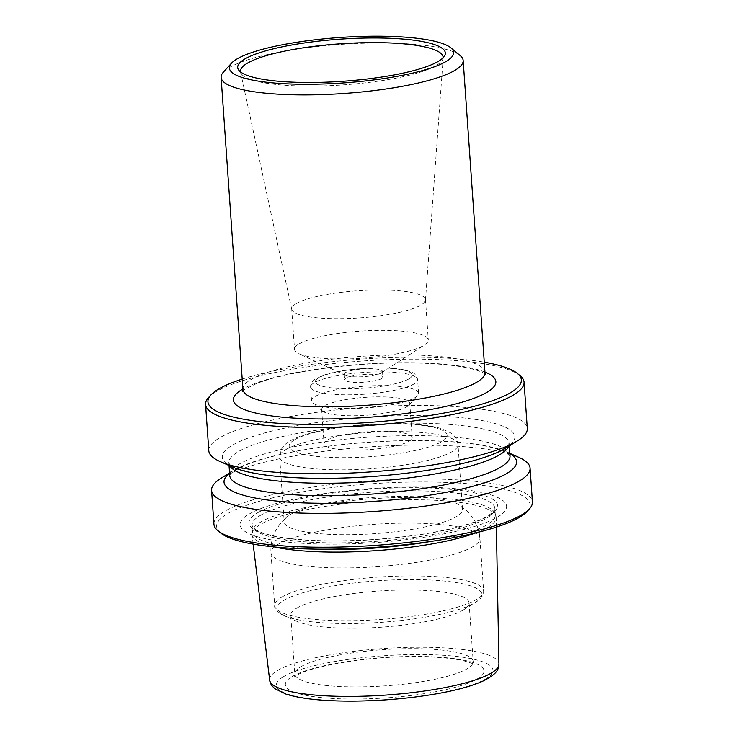 <?xml version="1.0" encoding="UTF-8"?>
<svg xmlns="http://www.w3.org/2000/svg" width="738" height="738" viewBox="0 0 738 738"><rect width="100%" height="100%" fill="white"/><g stroke="black" fill="none" stroke-linecap="round" stroke-linejoin="round"><path stroke-width="0.55" stroke-dasharray="3.69 2.77" d="M223.374 72.158A121.327 24.603 176 0 1 229.121 67.702A121.327 24.603 176 0 1 350.808 43.782A121.327 24.603 176 0 1 460.18 55.59M381.223 372.967A19.16 3.884 -4 0 0 381.408 372.847A19.16 3.884 -4 0 0 382.487 371.435A19.16 3.884 -4 0 0 366.721 368.714A19.16 3.884 -4 0 0 345.532 372.57A19.16 3.884 -4 0 0 344.268 374.101A19.16 3.884 -4 0 0 345.532 375.356A19.16 3.884 -4 0 0 363.373 376.666A19.16 3.884 -4 0 0 381.223 372.967M381.611 378.539A19.16 3.884 -4 0 0 382.874 377.007A19.16 3.884 -4 0 0 363.493 374.47A19.16 3.884 -4 0 0 344.655 379.683A19.16 3.884 -4 0 0 360.421 382.404A19.16 3.884 -4 0 0 381.611 378.539M319.997 549.173A121.705 24.677 176 0 1 252.507 531.877A121.705 24.677 176 0 1 252.599 530.502A121.705 24.677 176 0 1 260.542 522.126A121.705 24.677 176 0 1 391.85 497.726A121.705 24.677 176 0 1 495.032 513.547A121.705 24.677 176 0 1 495.318 514.903A121.705 24.677 176 0 1 430.891 541.415M475.687 532.891A122.388 24.815 -4 0 0 488.095 527.172A122.388 24.815 -4 0 0 496.194 517.624A122.388 24.815 -4 0 0 495.899 516.01A122.388 24.815 -4 0 0 392.127 500.096A122.388 24.815 -4 0 0 260.08 524.644A122.388 24.815 -4 0 0 252.082 533.057A122.388 24.815 -4 0 0 252.018 534.699A122.388 24.815 -4 0 0 274.444 546.969M242.193 379.101A157.083 31.854 176 0 1 484.257 362.173M232.765 467.145A146.631 29.732 176 0 1 231.981 445.438A146.631 29.732 176 0 1 420.033 415.614A146.631 29.732 176 0 1 505.844 448.049M290.089 514.644A89.399 18.127 176 0 1 376.592 497.2A89.399 18.127 176 0 1 458.722 504.58A89.399 18.127 176 0 1 462.541 509.331A89.399 18.127 176 0 1 374.627 533.657A89.399 18.127 176 0 1 284.185 521.803A89.399 18.127 176 0 1 287.303 516.572A89.399 18.127 176 0 1 290.089 514.644M324.582 405.845A44.169 8.957 -4 0 0 321.657 409.387A44.169 8.957 -4 0 0 322.746 411.167A44.169 8.957 -4 0 0 362.561 415.476A44.169 8.957 -4 0 0 406.859 406.767A44.169 8.957 -4 0 0 408.953 405.144A44.169 8.957 -4 0 0 409.784 403.225A44.169 8.957 -4 0 0 373.437 396.952A44.169 8.957 -4 0 0 324.582 405.845M326.989 440.263A44.169 8.957 176 0 1 375.845 431.361A44.169 8.957 176 0 1 412.191 437.634A44.169 8.957 176 0 1 368.751 449.654A44.169 8.957 176 0 1 324.065 443.796A44.169 8.957 176 0 1 326.989 440.263M229.573 473.206A146.631 29.732 176 0 1 233.023 470.807A146.631 29.732 176 0 1 233.725 470.383A146.631 29.732 176 0 1 369.231 442.173A146.631 29.732 176 0 1 506.102 451.721A146.631 29.732 176 0 1 509.857 453.602M315.108 396.5A53.634 10.876 176 0 1 374.452 385.697A53.634 10.876 176 0 1 418.584 393.317A53.634 10.876 176 0 1 417.579 395.642A53.634 10.876 176 0 1 365.836 407.911A53.634 10.876 176 0 1 312.884 402.966A53.634 10.876 176 0 1 311.565 400.799A53.634 10.876 176 0 1 315.108 396.5M248.992 514.192A133.523 27.075 176 0 1 476.868 491.545A133.523 27.075 176 0 1 394.23 540.982A133.523 27.075 176 0 1 248.992 514.192M220.514 532.873A157.083 31.854 176 0 1 227.046 513.943A157.083 31.854 176 0 1 416.73 481.979A157.083 31.854 176 0 1 527.126 511.434M213.937 524.211A159.639 32.371 176 0 1 224.49 511.425A159.639 32.371 176 0 1 401.085 479.257A159.639 32.371 176 0 1 532.439 501.941M221.363 478.049A159.639 32.371 176 0 1 222.12 477.587A159.639 32.371 176 0 1 369.646 446.868A159.639 32.371 176 0 1 518.666 457.265M208.799 450.761A159.639 32.371 176 0 1 219.352 437.975A159.639 32.371 176 0 1 395.946 405.808A159.639 32.371 176 0 1 527.301 428.492M208.55 397.524A159.639 32.371 176 0 1 216.114 391.657A159.639 32.371 176 0 1 376.232 360.181A159.639 32.371 176 0 1 520.142 375.734M296.63 608.195A89.399 18.127 176 0 1 395.522 590.179A89.399 18.127 176 0 1 469.082 602.881A89.399 18.127 176 0 1 463.602 609.782A89.399 18.127 176 0 1 381.168 627.208A89.399 18.127 176 0 1 297.11 621.424A89.399 18.127 176 0 1 290.726 615.354A89.399 18.127 176 0 1 296.63 608.195M296.141 303.641A67.047 13.598 176 0 1 370.31 290.126A67.047 13.598 176 0 1 425.475 299.656A67.047 13.598 176 0 1 425.475 300.052A67.047 13.598 176 0 1 359.535 317.894A67.047 13.598 176 0 1 291.759 309.397A67.047 13.598 176 0 1 291.704 309.01A67.047 13.598 176 0 1 296.141 303.641M298.955 343.963A67.047 13.598 176 0 1 373.124 330.458A67.047 13.598 176 0 1 428.298 339.987A67.047 13.598 176 0 1 424.525 344.941A67.047 13.598 176 0 1 362.358 358.225A67.047 13.598 176 0 1 298.955 353.723A67.047 13.598 176 0 1 294.527 349.342A67.047 13.598 176 0 1 298.955 343.963M484.967 372.376A121.327 24.603 -4 0 0 385.144 355.135A121.327 24.603 -4 0 0 250.929 379.581A121.327 24.603 -4 0 0 242.913 389.304M291.916 676.718A99.612 20.203 176 0 1 461.923 659.827A99.612 20.203 176 0 1 400.273 696.7A99.612 20.203 176 0 1 291.916 676.718M283.595 676.626A108.551 22.011 176 0 1 468.851 658.222A108.551 22.011 176 0 1 401.666 698.406A108.551 22.011 176 0 1 283.595 676.626M484.949 372.072A131.539 26.679 -4 0 0 362.773 364.212A131.539 26.679 -4 0 0 242.885 389M229.786 465.835A140.478 28.487 176 0 1 228.863 462.994A140.478 28.487 176 0 1 238.143 451.739A140.478 28.487 176 0 1 393.548 423.437A140.478 28.487 176 0 1 509.137 443.4A140.478 28.487 176 0 1 508.611 446.333M277.912 544.432A104.722 21.236 176 0 1 393.751 523.325A104.722 21.236 176 0 1 479.921 538.205A104.722 21.236 176 0 1 376.934 566.701A104.722 21.236 176 0 1 270.984 552.817A104.722 21.236 176 0 1 277.912 544.432M510.013 455.872A140.478 28.487 -4 0 0 394.424 435.909A140.478 28.487 -4 0 0 239.02 464.211A140.478 28.487 -4 0 0 229.73 475.466M281.602 597.226A104.722 21.236 176 0 1 397.45 576.129A104.722 21.236 176 0 1 483.611 591.009A104.722 21.236 176 0 1 380.633 619.496A104.722 21.236 176 0 1 274.684 605.621A104.722 21.236 176 0 1 281.602 597.226M408.972 378.843A48.533 9.843 -4 0 0 356.177 369.111A48.533 9.843 -4 0 0 326.15 387.072A48.533 9.843 -4 0 0 408.972 378.843M314.148 382.782A53.634 10.876 -4 0 0 310.606 387.072A53.634 10.876 -4 0 0 354.738 394.692A53.634 10.876 -4 0 0 414.073 383.889A53.634 10.876 -4 0 0 417.625 379.59A53.634 10.876 -4 0 0 373.483 371.97A53.634 10.876 -4 0 0 314.148 382.782M260.09 515.558A121.705 24.677 176 0 1 394.719 491.038A121.705 24.677 176 0 1 494.857 508.325A121.705 24.677 176 0 1 375.172 541.434A121.705 24.677 176 0 1 252.045 525.308A121.705 24.677 176 0 1 260.09 515.558M257.202 513.058A124.611 25.267 176 0 1 469.875 491.932A124.611 25.267 176 0 1 392.754 538.057A124.611 25.267 176 0 1 257.202 513.058M294.37 439.903A79.178 16.061 176 0 1 429.507 426.472A79.178 16.061 176 0 1 380.504 455.789A79.178 16.061 176 0 1 294.37 439.903M285.551 449.774A89.399 18.127 176 0 1 384.443 431.767A89.399 18.127 176 0 1 458.003 444.461A89.399 18.127 176 0 1 370.089 468.787A89.399 18.127 176 0 1 279.647 456.933A89.399 18.127 176 0 1 285.551 449.774M300.735 666.848A89.399 18.127 176 0 1 399.627 648.831A89.399 18.127 176 0 1 473.187 661.534A89.399 18.127 176 0 1 385.273 685.851A89.399 18.127 176 0 1 294.822 674.006A89.399 18.127 176 0 1 300.735 666.848M283.613 600.492A102.803 20.849 176 0 1 415.457 579.579A102.803 20.849 176 0 1 475.632 602.319A102.803 20.849 176 0 1 380.826 622.355A102.803 20.849 176 0 1 284.167 615.713A102.803 20.849 176 0 1 283.613 600.492M269.665 680.076A114.925 23.302 176 0 1 277.239 670.63A114.925 23.302 176 0 1 404.959 647.457A114.925 23.302 176 0 1 498.943 664.052M443.151 57.592A101.576 20.599 176 0 1 443.132 57.859A101.576 20.599 176 0 1 343.244 84.898A101.576 20.599 176 0 1 240.57 72.029A101.576 20.599 176 0 1 240.514 71.761M344.268 374.101L344.655 379.683M382.487 371.435L382.874 377.007M252.599 530.502L252.082 533.057M495.032 513.547L495.899 516.01M509.312 445.9L509.137 443.353L505.401 447.339C502.578 449.451 498.298 451.702 492.56 454.082C474.119 461.508 447.588 467.578 412.985 472.283C378.262 476.794 344.176 478.731 310.726 478.104C283.779 477.458 262.543 475.207 247.027 471.333C226.861 465.687 229.361 462.541 228.854 462.947L229.038 465.503M463.602 609.782L475.632 602.319C481.988 597.632 484.645 593.869 483.611 591.009L479.921 538.205C479.322 530.557 476.877 523.648 472.606 517.486L467.246 511.148L458.722 504.58M297.11 621.424L284.167 615.713C277.22 611.95 274.056 608.592 274.684 605.621L270.984 552.817C270.523 545.161 271.981 537.984 275.348 531.277L279.776 524.257L287.303 516.572M321.657 409.387L324.065 443.796M409.784 403.225L412.191 437.634M510.023 455.918L505.761 452.486C502.67 450.789 498.122 449.156 492.108 447.597C472.809 442.809 445.697 440.494 410.771 440.651C375.762 441.01 341.74 443.833 308.696 449.11C282.101 453.501 261.39 458.695 246.557 464.682C227.378 473.076 230.293 475.853 229.73 475.512M418.584 393.317L417.625 379.59L415.18 374.581C414.424 373.151 410.808 371.592 404.35 369.913C398.382 368.668 390.928 367.985 381.98 367.856C360.292 367.542 335.052 370.937 322.663 375.55L314.868 379.378C311.842 381.601 310.421 384.166 310.606 387.072L311.565 400.799M408.953 405.144L417.579 395.642M322.746 411.167L312.884 402.966M495.318 514.903L494.857 508.325C495.724 510.262 492.145 513.464 484.1 517.956C471.822 523.888 452.929 529.026 427.403 533.353C393.114 538.888 358.52 541.351 323.622 540.733C297.396 540.059 277.654 537.633 264.389 533.463C258.392 531.434 254.628 529.441 253.088 527.476L252.045 525.308L252.507 531.877M233.023 470.807L229.555 472.966M506.102 451.721L509.838 453.363M462.541 509.331L458.003 444.461C457.671 439.977 455.309 436.158 450.909 432.994L441.195 428.584C432.117 425.891 420.07 424.276 405.061 423.741L368.124 424.415C349.803 425.669 333.235 427.929 318.419 431.204C306.141 433.889 296.611 437.191 289.822 441.112C285.818 443.252 282.774 446.416 280.708 450.632L279.647 456.933L284.185 521.803M469.082 602.881L473.187 661.534L474.414 664.67C475.401 664.477 471.785 663.167 463.547 660.75C451.075 657.945 433.824 656.599 411.795 656.682C364.618 656.58 308.964 666.866 296.464 675.51L294.038 677.281L294.822 674.006L290.726 615.354M496.37 527.107L496.194 517.624M253.162 544.118L252.018 534.699M291.704 309.01L294.527 349.342M425.475 299.656L428.298 339.987M425.475 300.052L443.215 57.472M291.759 309.397L240.431 71.651M381.408 372.847L424.525 344.941M345.532 375.356L298.955 353.723M242.516 391.454C241.169 391.223 245.828 388.603 256.483 383.603C288.743 370.587 362.93 361.426 415.771 363.022C439.331 363.576 457.846 365.494 471.342 368.76C476.776 370.135 480.733 371.491 483.224 372.838L485.669 374.452"/><path stroke-width="1.11" d="M450.872 47.85L460.18 55.59A121.327 24.603 176 0 1 463.16 60.498A121.327 24.603 176 0 1 343.843 93.495A121.327 24.603 176 0 1 221.105 77.416A121.327 24.603 176 0 1 223.374 72.158L231.511 63.182A112.388 22.786 176 0 1 236.833 59.058A112.388 22.786 176 0 1 349.563 36.9A112.388 22.786 176 0 1 450.872 47.85A112.388 22.786 176 0 1 343.115 82.96A112.388 22.786 176 0 1 231.511 63.182M244.582 59.141A104.067 21.107 176 0 1 373.779 37.952A104.067 21.107 176 0 1 441.702 59.058A104.067 21.107 176 0 1 342.995 81.272A104.067 21.107 176 0 1 242.147 73.016A104.067 21.107 176 0 1 244.582 59.141M430.891 541.415A121.705 24.677 176 0 1 319.997 549.173M274.444 546.969A122.388 24.815 -4 0 0 475.687 532.891M484.257 362.173A157.083 31.854 176 0 1 517.486 373.52A157.083 31.854 176 0 1 366.86 422.597A157.083 31.854 176 0 1 210.874 394.959A157.083 31.854 176 0 1 218.319 389.194A157.083 31.854 176 0 1 242.193 379.101M517.486 373.52L520.142 375.734A159.639 32.371 176 0 1 524.063 382.173L527.301 428.492A159.639 32.371 176 0 1 517.513 440.817L505.844 448.049A146.631 29.732 176 0 1 370.642 476.628A146.631 29.732 176 0 1 232.765 467.145L220.21 461.601A159.639 32.371 176 0 1 208.799 450.761L205.561 404.452A159.639 32.371 176 0 1 208.55 397.524L210.874 394.959M509.857 453.602A146.631 29.732 176 0 1 506.895 473.418A146.631 29.732 176 0 1 324.102 503.279A146.631 29.732 176 0 1 229.573 473.206M509.838 453.363L518.666 457.265A159.639 32.371 176 0 1 530.068 468.104L532.439 501.941A159.639 32.371 176 0 1 529.45 508.869L527.126 511.434A157.083 31.854 176 0 1 375.587 547.347A157.083 31.854 176 0 1 220.514 532.873L217.858 530.659A159.639 32.371 176 0 1 213.937 524.211L211.575 490.373A159.639 32.371 176 0 1 221.363 478.049L229.555 472.966M529.45 508.869A159.639 32.371 176 0 1 375.448 545.373A159.639 32.371 176 0 1 217.858 530.659M530.068 468.104A159.639 32.371 176 0 1 373.077 511.535A159.639 32.371 176 0 1 211.575 490.373M517.513 440.817A159.639 32.371 176 0 1 370.31 471.923A159.639 32.371 176 0 1 220.21 461.601M524.063 382.173A159.639 32.371 176 0 1 367.072 425.605A159.639 32.371 176 0 1 205.561 404.452M221.105 77.416L242.913 389.304A121.327 24.603 -4 0 0 342.736 406.537A121.327 24.603 -4 0 0 476.951 382.099A121.327 24.603 -4 0 0 484.967 372.376L463.16 60.498M242.885 389A131.539 26.679 -4 0 0 316.639 418.926A131.539 26.679 -4 0 0 487.163 392.182A131.539 26.679 -4 0 0 484.949 372.072M508.611 446.333A140.478 28.487 176 0 1 370.983 481.61A140.478 28.487 176 0 1 229.786 465.835M229.739 475.503L229.73 475.466A140.478 28.487 -4 0 0 345.319 495.429A140.478 28.487 -4 0 0 500.724 467.126A140.478 28.487 -4 0 0 510.013 455.872L510.013 455.899M269.665 680.076C269.951 683.185 271.787 686.119 275.2 688.877L286.169 694.19C301.953 699.052 324.988 701.349 355.273 701.1C384.895 700.694 413.086 698.074 439.857 693.213C458.953 689.67 473.731 685.436 484.193 680.501C498.556 673.001 498.399 668.656 498.943 664.052A114.925 23.302 176 0 1 385.909 695.076A114.925 23.302 176 0 1 269.665 680.076L253.162 544.118M240.514 71.761A101.576 20.599 176 0 1 247.193 63.293A101.576 20.599 176 0 1 360.356 42.804A101.576 20.599 176 0 1 443.151 57.592M229.038 465.503L229.73 475.466M509.312 445.9L510.013 455.872M498.943 664.052L496.37 527.107M441.702 59.058L443.215 57.472M242.147 73.016L240.431 71.651M242.913 389.304L242.516 391.454M485.669 374.452L484.967 372.376"/></g></svg>
